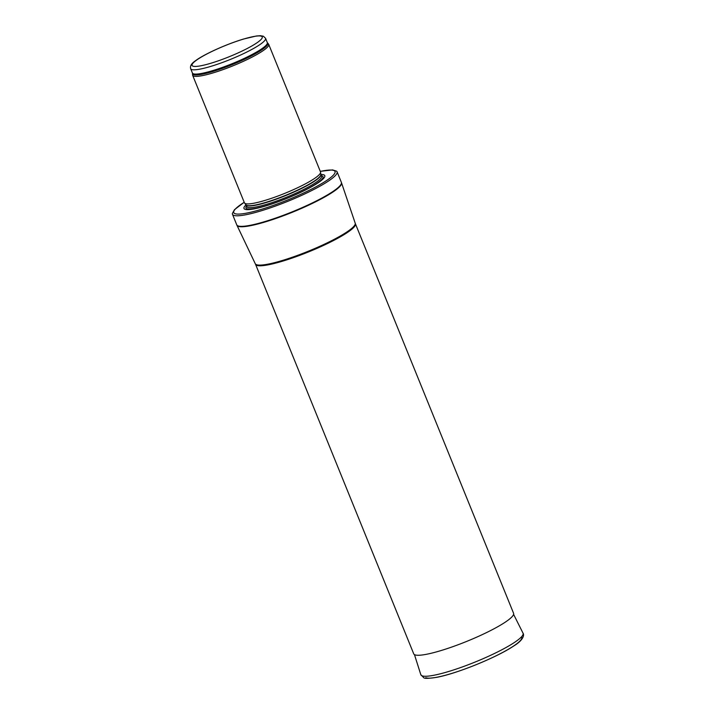 <?xml version="1.0" encoding="UTF-8"?>
<svg xmlns="http://www.w3.org/2000/svg" width="714" height="714" viewBox="0 0 714 714"><rect width="100%" height="100%" fill="white"/><g stroke="black" fill="none" stroke-linecap="round" stroke-linejoin="round"><path stroke-width="1.07" d="M267.572 43.027A40.573 6.337 -22.1 0 1 232.568 64.474A40.573 6.337 -22.1 0 1 192.521 73.506L192.566 74.908A41.055 6.417 -22.1 0 0 192.637 75.273A41.055 6.417 -22.1 0 0 233.094 65.768A41.055 6.417 -22.1 0 0 268.723 44.384A41.055 6.417 -22.1 0 0 268.518 44.063L267.304 42.599A40.412 6.31 -22.1 0 1 232.228 63.653A40.412 6.31 -22.1 0 1 192.414 73.006L190.674 68.722A40.412 6.31 -22.1 0 0 230.497 59.369A40.412 6.31 -22.1 0 0 265.563 38.315L263.359 36.218L260.405 35.7L256.424 35.986L243.385 39.074C224.098 44.937 202.517 55.237 195.529 60.735C189.228 64.831 190.558 68.071 190.674 68.722M192.637 75.273L244.429 202.821A41.055 6.417 -22.1 0 0 244.572 203.053A41.055 6.417 -22.1 0 0 284.886 193.315A41.055 6.417 -22.1 0 0 320.577 172.19A41.055 6.417 -22.1 0 0 320.515 171.922L268.723 44.384M320.854 174.484L321.55 176.197A40.412 6.31 -22.1 0 1 286.484 197.251A40.412 6.31 -22.1 0 1 246.66 206.605L245.964 204.891A40.412 6.31 -22.1 0 0 285.787 195.538A40.412 6.31 -22.1 0 0 320.854 174.484A40.448 6.319 -22.1 0 1 285.689 195.297A40.448 6.319 -22.1 0 1 245.973 204.9A43.625 6.819 -22.1 0 0 282.351 200.197A43.625 6.819 -22.1 0 0 323.879 174.868A43.625 6.819 -22.1 0 0 320.863 174.484L320.577 172.19M244.197 202.24L234.451 209.702L232.38 213.477A56.451 8.818 -22.1 0 0 232.469 214.28A56.451 8.818 -22.1 0 0 288.09 201.205A56.451 8.818 -22.1 0 0 337.079 171.797A56.451 8.818 -22.1 0 0 336.589 171.164L332.519 169.905L320.274 171.351M355.42 223.803A53.889 8.416 -22.1 0 1 308.662 251.872A53.889 8.416 -22.1 0 1 255.567 264.35L413.718 653.828A53.889 8.416 -22.1 0 0 413.745 653.89A53.889 8.416 -22.1 0 0 466.813 641.351A53.889 8.416 -22.1 0 0 513.598 613.344A53.889 8.416 -22.1 0 0 513.571 613.281L355.42 223.803L341.363 182.365A56.451 8.818 -22.1 0 1 292.383 211.772A56.451 8.818 -22.1 0 1 236.753 224.839L232.469 214.28M261.44 36.244A37.851 5.908 157.9 0 1 216.744 61.368A37.851 5.908 157.9 0 1 203.32 55.906A37.851 5.908 157.9 0 1 261.44 36.244M246.464 206.123A41.582 6.497 -22.1 0 0 285.413 198.956A41.582 6.497 -22.1 0 0 322.139 175.93A41.582 6.497 -22.1 0 0 321.354 175.706M244.215 202.294A54.657 8.541 -22.1 0 0 273.426 205.373A54.657 8.541 -22.1 0 0 333.875 170.512A54.657 8.541 -22.1 0 0 320.3 171.405M255.567 264.35L236.968 225.329A56.442 8.818 -22.1 0 0 292.544 212.183A56.442 8.818 -22.1 0 0 341.551 182.864M255.3 263.743A53.907 8.425 -22.1 0 0 308.386 251.194A53.907 8.425 -22.1 0 0 355.188 223.179M425.794 677.711A52.345 8.175 -22.1 0 0 481.593 662.422A52.345 8.175 -22.1 0 0 521.416 636.942M414.459 654.613L420.814 674.685A55.165 8.622 -22.1 0 0 422.001 675.792A55.165 8.622 -22.1 0 0 479.567 660.209A55.165 8.622 -22.1 0 0 523.032 633.184L513.589 614.361M265.563 38.315L267.304 42.599M192.521 73.506L192.414 73.006M245.973 204.9L244.572 203.053M337.079 171.797L341.363 182.365M236.968 225.329L236.753 224.839M420.814 674.685L423.697 677.648C424.232 678.657 428.534 678.559 436.593 677.345C456.523 673.757 496.453 657.532 513.179 646.34C524.558 639.53 524.067 634.398 523.032 633.184"/></g></svg>

